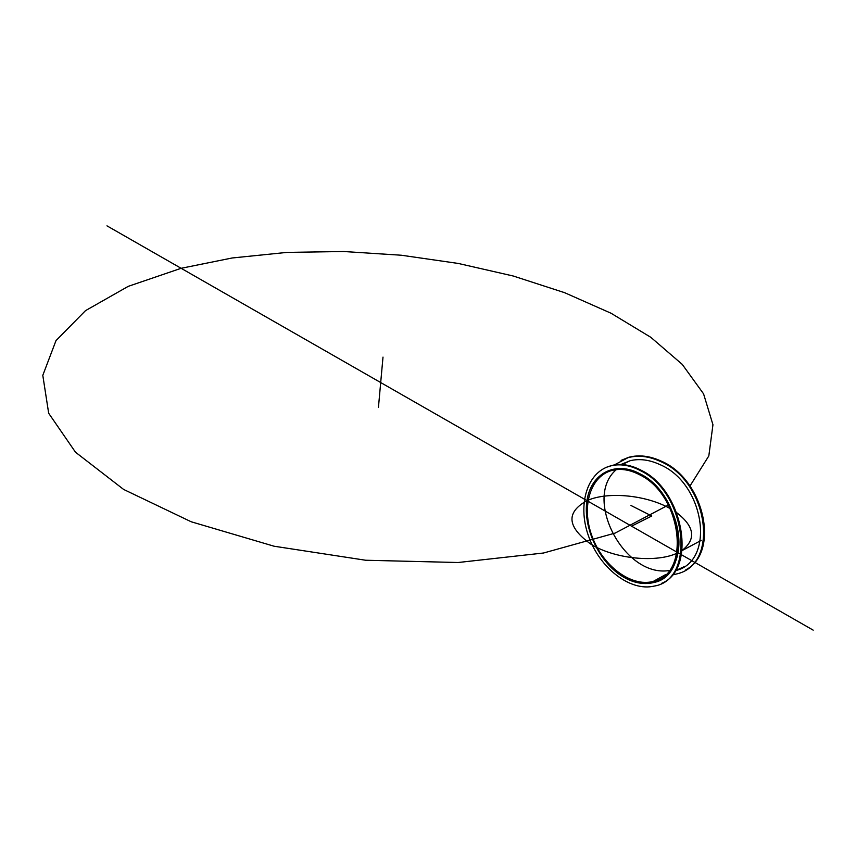 <?xml version="1.0" encoding="UTF-8"?>
<svg xmlns="http://www.w3.org/2000/svg" width="856" height="856" viewBox="0 0 856 856"><rect width="100%" height="100%" fill="white"/><g stroke="black" fill="none" stroke-linecap="round" stroke-linejoin="round"><path stroke-width="1.28" d="M622.098 464.573L630.262 460.678C639.593 458.495 649.415 459.768 659.751 464.519L659.751 464.519C704.713 483.169 715.926 560.766 676.005 570.513L675.298 570.738M683.73 566.875L676.668 570.107M614.298 464.958L628.037 457.66C638.18 454.964 648.944 456.216 660.329 461.416C707.966 481.125 719.864 563.366 677.61 573.713L672.153 575.039M621.103 460.378L628.732 457.297C638.865 454.6 649.629 455.841 661.025 461.042C704.21 479.007 720.367 551.981 685.784 569.839M630.262 460.678L620.857 464.519M640.299 473.978C683.109 494.725 692.504 575.446 653.781 582.497L652.828 582.743C643.231 584.808 633.301 582.829 623.061 576.805C599.211 562.67 582.722 527.638 586.981 500.653C590.897 473.475 615.443 460.293 640.299 473.978C665.23 487.257 683.356 524.921 677.995 552.751C672.998 580.785 646.815 591.346 623.061 576.805M661.421 583.428C697.169 569.625 683.826 490.916 641.615 470.49C631.717 465.225 622.269 463.438 613.249 465.14L606.615 467.216M640.834 470.832C630.936 465.557 621.477 463.77 612.457 465.471C587.847 470.222 577.019 503.435 588.329 535.503C599.243 567.646 629.952 591.892 654.198 586.082C696.11 579.833 686.79 493.024 640.834 470.832L641.615 470.49M669.317 570.513C624.249 578.046 582.594 498.224 616.309 469.644M640.128 475.026C682.039 495.389 691.231 574.504 653.288 581.406C631.129 587.451 602.485 565.666 591.924 535.974C581.01 506.378 590.447 475.219 612.95 470.212C621.552 468.328 630.605 469.933 640.128 475.026M586.981 500.653L586.981 500.653C565.57 512.551 567.057 527.189 591.453 544.577C615.71 559.182 657.28 563.109 677.995 552.751L677.995 552.751M682.114 550.558L701.267 540.371M588.029 500.204C608.905 491.355 646.794 495.217 670.195 508.603M676.775 512.744C694.591 526.579 696.377 539.141 682.136 550.419M631.546 526.162L651.758 515.997L630.968 505.479M668.397 505.019L615.143 533.085L543.528 553.008L458.12 562.51L365.651 560.241L274.059 546.214L191.209 521.775L123.596 489.418L75.489 452.203L48.674 413.255L42.8 375.345L55.993 340.624L85.504 310.642L128.229 286.353L181.119 268.303L232.179 257.977L286.91 252.402L343.78 251.514L401.378 255.238L458.313 263.455L513.193 275.996L564.607 292.677L611.024 313.232L650.817 337.307L682.264 364.399L703.568 393.846L712.952 424.737L708.822 455.927L689.979 485.994M813.2 630.155L106.968 225.845L813.2 630.155M378.438 407.403L383.007 357.102M628.732 457.297L628.037 457.66M613.249 465.14L612.457 465.471M665.604 574.59L653.288 581.406"/></g></svg>
